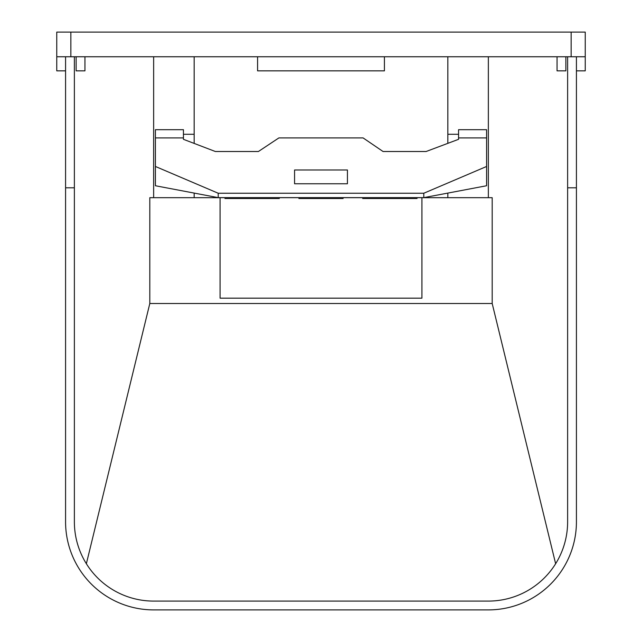 <?xml version="1.0" encoding="UTF-8"?>
<svg xmlns="http://www.w3.org/2000/svg" width="642" height="642" viewBox="0 0 642 642"><rect width="100%" height="100%" fill="white"/><g stroke="black" fill="none" stroke-linecap="round" stroke-linejoin="round"><path stroke-width="0.96" d="M257.586 56.761L257.586 70.853L384.414 70.853L384.414 56.761M565.859 56.761L565.859 70.853L557.055 70.853L557.055 56.761M84.945 56.761L84.945 70.853L76.141 70.853L76.141 56.761M65.572 70.853L56.761 70.853L56.761 56.761L585.239 56.761L585.239 70.853L576.428 70.853M585.239 56.761L585.239 32.1L56.761 32.1L56.761 56.761M224.957 197.688L194.165 197.688L194.165 193.082M194.165 143.415L194.165 56.761M447.835 193.082L447.835 197.688L417.043 197.688M362.714 197.688L343.093 197.688M298.907 197.688L279.286 197.688M447.835 143.351L447.835 56.761M567.624 56.761L567.624 187.809L576.428 187.809L576.428 56.761M421.922 298.169L220.078 298.169L421.922 298.169L421.922 197.688L492.189 197.688L492.189 303.497L149.811 303.497L149.811 197.688L220.078 197.688L220.078 298.169M153.647 56.761L153.647 197.688M488.353 197.688L488.353 56.761M555.635 563.732L492.189 303.497M567.624 187.809L567.624 521.818A79.271 79.271 0 0 1 488.353 601.089L153.647 601.089A79.271 79.271 0 0 1 74.376 521.818L74.376 56.761M149.811 303.497L86.365 563.732M65.572 56.761L65.572 187.809L74.376 187.809M576.428 187.809L576.428 521.818A88.082 88.082 0 0 1 488.353 609.9L153.647 609.9A88.082 88.082 0 0 1 65.572 521.818L65.572 187.809M183.435 139.314L183.435 137.918L155.412 137.918L155.412 166.471L218.208 193.242L423.792 193.242L486.588 166.471L486.588 137.918L458.565 137.918L458.565 139.314L426.127 151.504L383.041 151.504L363.107 137.918L278.877 137.918L258.421 151.504L215.335 151.504L183.435 139.314M294.574 183.764L294.574 169.986L347.426 169.986L347.426 183.764L294.574 183.764L294.574 169.986M486.588 166.471L486.588 185.747L423.792 197.64L218.208 197.64L155.412 185.747L155.412 166.471M458.565 137.918L458.565 129.7L486.588 129.7L486.588 137.918M155.412 137.918L155.412 129.7L183.435 129.7L183.435 137.918M218.208 193.242L218.208 197.64M423.792 197.64L423.792 193.242M278.877 137.918L363.107 137.918M347.426 169.986L347.426 183.764M362.714 197.64L362.714 198.506L417.043 198.506L417.043 197.64M343.093 197.64L343.093 198.506L298.907 198.506L298.907 197.64M279.286 197.64L279.286 198.506L224.957 198.506L224.957 197.64M70.853 56.761L70.853 32.1M571.147 56.761L571.147 32.1M458.565 134.274L447.835 134.274M194.165 134.274L183.435 134.274"/></g></svg>

